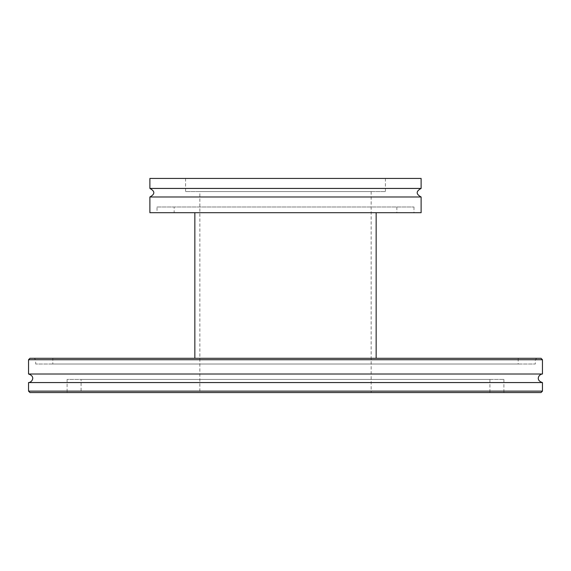 <?xml version="1.0" encoding="UTF-8"?>
<svg xmlns="http://www.w3.org/2000/svg" width="571" height="571" viewBox="0 0 571 571"><rect width="100%" height="100%" fill="white"/><g stroke="black" fill="none" stroke-linecap="round" stroke-linejoin="round"><path stroke-width="0.43" stroke-dasharray="2.85 2.14" d="M28.55 391.135L542.45 391.135M541.023 392.562L29.977 392.562M67.093 392.562L503.907 392.562L67.093 392.562L67.093 379.43L503.907 379.43L67.093 379.43M542.45 382.563L28.55 382.563M29.977 358.303L541.023 358.303M542.45 359.73L28.55 359.73M34.26 358.303L536.74 358.303L34.26 358.303L35.688 359.73L535.312 359.73L35.688 359.73L35.688 364.012L535.312 364.012L35.688 364.012M542.45 374.012L28.55 374.012M536.74 358.303L535.312 359.73L535.312 364.012M52.818 364.012L518.183 364.012L52.818 364.012L52.818 358.303L518.183 358.303L52.818 358.303M518.183 358.303L518.183 364.012M194.854 358.303L376.146 358.303L194.854 358.303M194.854 212.697L376.146 212.697L194.854 212.697M174.155 212.697L396.845 212.697L174.155 212.697L174.155 206.988L396.845 206.988L174.155 206.988M396.845 206.988L396.845 212.697M157.025 206.988L413.975 206.988L157.025 206.988L157.025 212.697L413.975 212.697L157.025 212.697M413.975 206.988L413.975 212.697M421.113 212.697L149.887 212.697M421.113 196.988L149.887 196.988M421.113 188.437L149.887 188.437M421.113 178.438L149.887 178.438M185.575 178.438L385.425 178.438L185.575 178.438L185.575 191.57L385.425 191.57L185.575 191.57M385.425 178.438L385.425 191.57M199.85 191.57L371.15 191.57L199.85 191.57L199.85 392.562L371.15 392.562L199.85 392.562M371.15 191.57L371.15 392.562M81.082 392.562L489.918 392.562L81.082 392.562L81.082 379.43L489.918 379.43L81.082 379.43M489.918 379.43L489.918 392.562M503.907 379.43L503.907 392.562"/><path stroke-width="0.86" d="M542.45 391.135L28.55 391.135L29.977 392.562L541.023 392.562L542.45 391.135L542.45 382.563L28.55 382.563C31.976 382.477 35.944 376.446 28.55 374.012L542.45 374.012C538.96 374.091 535.12 380.222 542.45 382.563M542.45 359.73L541.023 358.303L29.977 358.303L28.55 359.73L542.45 359.73L542.45 374.012M376.146 212.697L376.146 358.303M149.887 196.988L149.887 212.697L421.113 212.697L421.113 196.988L149.887 196.988C155.126 194.14 155.126 191.285 149.887 188.437L421.113 188.437C415.874 191.285 415.874 194.14 421.113 196.988M149.887 188.437L149.887 178.438L421.113 178.438L421.113 188.437M28.55 391.135L28.55 382.563M28.55 374.012L28.55 359.73M194.854 358.303L194.854 212.697"/></g></svg>
